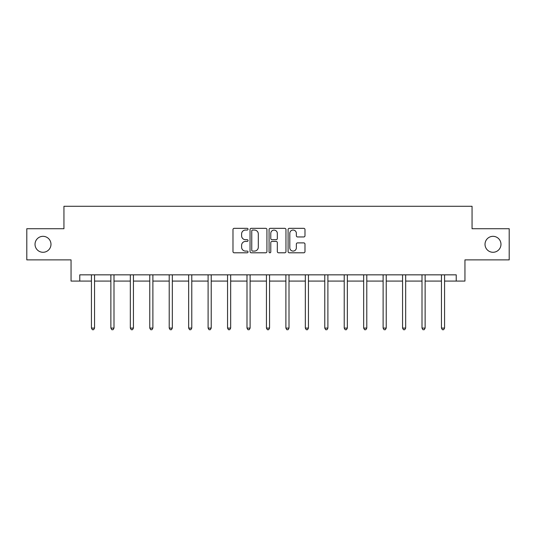 <?xml version="1.0" encoding="UTF-8"?>
<svg xmlns="http://www.w3.org/2000/svg" width="536" height="536" viewBox="0 0 536 536"><rect width="100%" height="100%" fill="white"/><g stroke="black" fill="none" stroke-linecap="round" stroke-linejoin="round"><path stroke-width="0.8" d="M248.054 229.187A0.858 0.858 0 0 0 247.203 228.329L234.199 228.329A1.226 1.226 0 0 0 232.979 229.555L232.979 251.578A1.226 1.226 0 0 0 234.199 252.798L247.203 252.798A0.858 0.858 0 0 0 248.054 251.94A0.858 0.858 0 0 0 247.203 251.089L245.515 251.089A3.913 3.913 0 0 1 241.602 247.17L241.602 245.334A3.913 3.913 0 0 1 245.515 241.421L247.203 241.421A0.858 0.858 0 0 0 248.054 240.564A0.858 0.858 0 0 0 247.203 239.706L245.515 239.706A3.913 3.913 0 0 1 241.602 235.793L241.602 233.957A3.913 3.913 0 0 1 245.515 230.045L247.203 230.045A0.858 0.858 0 0 0 248.054 229.187M485.02 244.302A7.98 7.98 0 0 0 492.993 252.282A7.98 7.98 0 0 0 500.972 244.302A7.98 7.98 0 0 0 492.993 236.329A7.98 7.98 0 0 0 485.02 244.302M35.028 244.302A7.98 7.98 0 0 0 43.007 252.282A7.98 7.98 0 0 0 50.98 244.302A7.98 7.98 0 0 0 43.007 236.329A7.98 7.98 0 0 0 35.028 244.302M303.758 236.952A1.226 1.226 0 0 0 304.984 235.733L304.984 229.555A1.226 1.226 0 0 0 303.758 228.329L289.319 228.329A1.226 1.226 0 0 0 288.093 229.555L288.093 251.578A1.226 1.226 0 0 0 289.319 252.798L303.758 252.798A1.226 1.226 0 0 0 304.984 251.578L304.984 244.115A1.226 1.226 0 0 0 303.758 242.888L297.581 242.888A1.226 1.226 0 0 0 296.354 244.115L296.354 247.813A3.276 3.276 0 0 1 293.085 251.089A3.276 3.276 0 0 1 289.809 247.813L289.809 233.314A3.276 3.276 0 0 1 293.085 230.045A3.276 3.276 0 0 1 296.354 233.314L296.354 235.733A1.226 1.226 0 0 0 297.581 236.952L303.758 236.952M79.777 281.078L79.777 274.841L456.223 274.841L456.223 281.078L464.947 281.078L464.947 259.886L509.2 259.886L509.2 228.725L472.055 228.725L472.055 206.286L63.945 206.286L63.945 228.725L26.8 228.725L26.8 259.886L71.053 259.886L71.053 281.078L91.435 281.078M266.928 229.555A1.226 1.226 0 0 0 265.709 228.329L251.27 228.329A1.226 1.226 0 0 0 250.044 229.555L250.044 251.578A1.226 1.226 0 0 0 251.27 252.798L265.709 252.798A1.226 1.226 0 0 0 266.928 251.578L266.928 229.555M270.291 228.329L284.73 228.329A1.226 1.226 0 0 1 285.956 229.555L285.956 251.578A1.226 1.226 0 0 1 284.73 252.798L278.553 252.798A1.226 1.226 0 0 1 277.326 251.578L277.326 242.647A1.226 1.226 0 0 0 276.107 241.421L272.007 241.421A1.226 1.226 0 0 0 270.781 242.647L270.781 251.94A0.858 0.858 0 0 1 269.93 252.798A0.858 0.858 0 0 1 269.072 251.94L269.072 229.555A1.226 1.226 0 0 1 270.291 228.329M94.55 281.078L110.878 281.078M113.994 281.078L130.322 281.078M133.437 281.078L149.765 281.078M152.887 281.078L169.215 281.078M172.331 281.078L188.659 281.078M191.774 281.078L208.102 281.078M211.224 281.078L227.552 281.078M230.668 281.078L246.995 281.078M250.111 281.078L266.439 281.078M269.561 281.078L285.889 281.078M289.005 281.078L305.332 281.078M308.448 281.078L324.776 281.078M327.898 281.078L344.226 281.078M347.341 281.078L363.669 281.078M366.785 281.078L383.113 281.078M386.235 281.078L402.563 281.078M405.678 281.078L422.006 281.078M425.122 281.078L441.45 281.078M444.565 281.078L456.223 281.078M252.617 230.045A0.858 0.858 0 0 0 251.759 230.895L251.759 250.232A0.858 0.858 0 0 0 252.617 251.089L254.386 251.089A3.913 3.913 0 0 0 258.305 247.17L258.305 233.957A3.913 3.913 0 0 0 254.386 230.045L252.617 230.045M277.326 233.374A3.276 3.276 0 0 0 274.057 230.105A3.276 3.276 0 0 0 270.781 233.374L270.781 238.487A1.226 1.226 0 0 0 272.007 239.706L276.107 239.706A1.226 1.226 0 0 0 277.326 238.487L277.326 233.374M94.711 274.841L94.638 275.028A1.246 1.246 0 0 0 94.55 275.491L94.55 328.092L91.435 328.092L91.435 275.491A1.246 1.246 0 0 0 91.341 275.028L91.267 274.841M94.55 328.092L93.612 329.714L92.366 329.714L91.435 328.092M114.155 274.841L114.081 275.028A1.246 1.246 0 0 0 113.994 275.491L113.994 328.092L110.878 328.092L110.878 275.491A1.246 1.246 0 0 0 110.785 275.028L110.711 274.841M113.994 328.092L113.056 329.714L111.81 329.714L110.878 328.092M133.605 274.841L133.531 275.028A1.246 1.246 0 0 0 133.437 275.491L133.437 328.092L130.322 328.092L130.322 275.491A1.246 1.246 0 0 0 130.235 275.028L130.161 274.841M133.437 328.092L132.506 329.714L131.26 329.714L130.322 328.092M153.048 274.841L152.974 275.028A1.246 1.246 0 0 0 152.887 275.491L152.887 328.092L149.765 328.092L149.765 275.491A1.246 1.246 0 0 0 149.678 275.028L149.604 274.841M152.887 328.092L151.949 329.714L150.703 329.714L149.765 328.092M172.492 274.841L172.418 275.028A1.246 1.246 0 0 0 172.331 275.491L172.331 328.092L169.215 328.092L169.215 275.491A1.246 1.246 0 0 0 169.121 275.028L169.048 274.841M172.331 328.092L171.393 329.714L170.147 329.714L169.215 328.092M191.942 274.841L191.868 275.028A1.246 1.246 0 0 0 191.774 275.491L191.774 328.092L188.659 328.092L188.659 275.491A1.246 1.246 0 0 0 188.572 275.028L188.498 274.841M191.774 328.092L190.843 329.714L189.597 329.714L188.659 328.092M211.385 274.841L211.311 275.028A1.246 1.246 0 0 0 211.224 275.491L211.224 328.092L208.102 328.092L208.102 275.491A1.246 1.246 0 0 0 208.015 275.028L207.941 274.841M211.224 328.092L210.286 329.714L209.04 329.714L208.102 328.092M230.828 274.841L230.755 275.028A1.246 1.246 0 0 0 230.668 275.491L230.668 328.092L227.552 328.092L227.552 275.491A1.246 1.246 0 0 0 227.458 275.028L227.385 274.841M230.668 328.092L229.73 329.714L228.483 329.714L227.552 328.092M250.279 274.841L250.205 275.028A1.246 1.246 0 0 0 250.111 275.491L250.111 328.092L246.995 328.092L246.995 275.491A1.246 1.246 0 0 0 246.908 275.028L246.835 274.841M250.111 328.092L249.18 329.714L247.934 329.714L246.995 328.092M269.722 274.841L269.648 275.028A1.246 1.246 0 0 0 269.561 275.491L269.561 328.092L266.439 328.092L266.439 275.491A1.246 1.246 0 0 0 266.352 275.028L266.278 274.841M269.561 328.092L268.623 329.714L267.377 329.714L266.439 328.092M289.165 274.841L289.092 275.028A1.246 1.246 0 0 0 289.005 275.491L289.005 328.092L285.889 328.092L285.889 275.491A1.246 1.246 0 0 0 285.795 275.028L285.721 274.841M289.005 328.092L288.067 329.714L286.82 329.714L285.889 328.092M308.615 274.841L308.542 275.028A1.246 1.246 0 0 0 308.448 275.491L308.448 328.092L305.332 328.092L305.332 275.491A1.246 1.246 0 0 0 305.245 275.028L305.172 274.841M308.448 328.092L307.517 329.714L306.27 329.714L305.332 328.092M328.059 274.841L327.985 275.028A1.246 1.246 0 0 0 327.898 275.491L327.898 328.092L324.776 328.092L324.776 275.491A1.246 1.246 0 0 0 324.689 275.028L324.615 274.841M327.898 328.092L326.96 329.714L325.714 329.714L324.776 328.092M347.502 274.841L347.428 275.028A1.246 1.246 0 0 0 347.341 275.491L347.341 328.092L344.226 328.092L344.226 275.491A1.246 1.246 0 0 0 344.132 275.028L344.058 274.841M347.341 328.092L346.403 329.714L345.157 329.714L344.226 328.092M366.952 274.841L366.879 275.028A1.246 1.246 0 0 0 366.785 275.491L366.785 328.092L363.669 328.092L363.669 275.491A1.246 1.246 0 0 0 363.582 275.028L363.508 274.841M366.785 328.092L365.853 329.714L364.607 329.714L363.669 328.092M386.396 274.841L386.322 275.028A1.246 1.246 0 0 0 386.235 275.491L386.235 328.092L383.113 328.092L383.113 275.491A1.246 1.246 0 0 0 383.026 275.028L382.952 274.841M386.235 328.092L385.297 329.714L384.051 329.714L383.113 328.092M405.839 274.841L405.765 275.028A1.246 1.246 0 0 0 405.678 275.491L405.678 328.092L402.563 328.092L402.563 275.491A1.246 1.246 0 0 0 402.469 275.028L402.395 274.841M405.678 328.092L404.74 329.714L403.494 329.714L402.563 328.092M425.289 274.841L425.216 275.028A1.246 1.246 0 0 0 425.122 275.491L425.122 328.092L422.006 328.092L422.006 275.491A1.246 1.246 0 0 0 421.919 275.028L421.845 274.841M425.122 328.092L424.19 329.714L422.944 329.714L422.006 328.092M444.733 274.841L444.659 275.028A1.246 1.246 0 0 0 444.565 275.491L444.565 328.092L441.45 328.092L441.45 275.491A1.246 1.246 0 0 0 441.363 275.028L441.289 274.841M444.565 328.092L443.634 329.714L442.388 329.714L441.45 328.092"/></g></svg>

